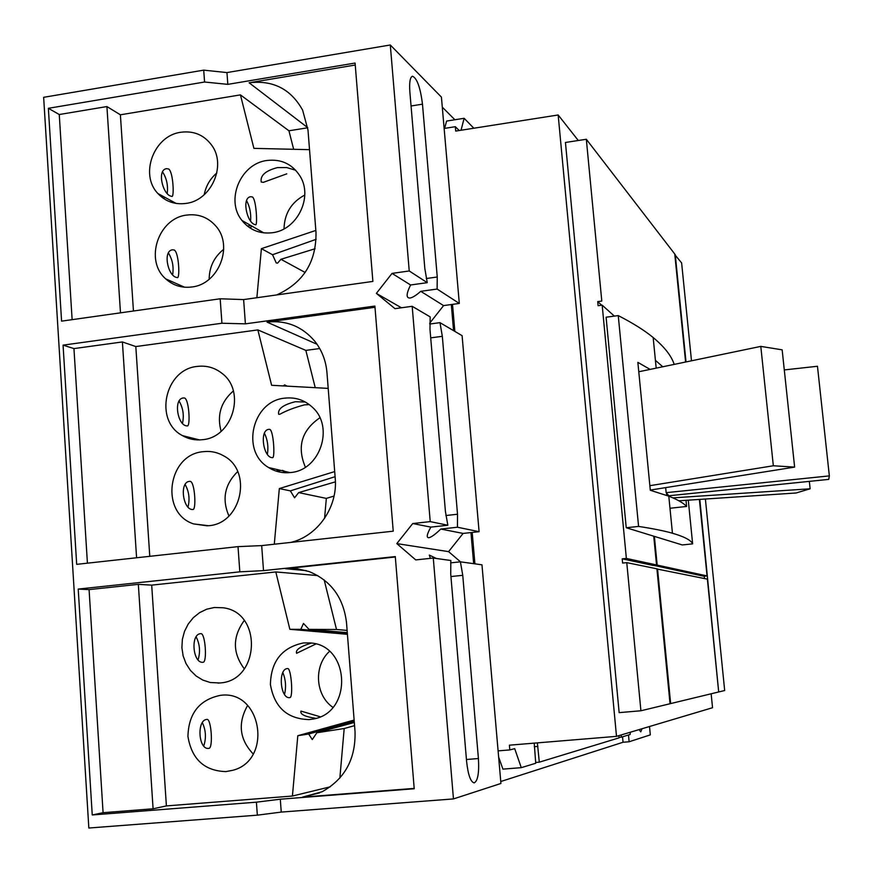 <?xml version="1.0" encoding="UTF-8"?>
<svg xmlns="http://www.w3.org/2000/svg" width="873" height="873" viewBox="0 0 873 873"><rect width="100%" height="100%" fill="white"/><g stroke="black" fill="none" stroke-linecap="round" stroke-linejoin="round"><path stroke-width="1.31" d="M760.798 346.395L773.336 465.767L794.626 467.11L782.153 349.833L760.798 346.395L638.774 371.756M809.347 481.372L810.133 488.793L796.045 492.994L678.878 500.796M784.292 369.923L817.466 366.267L829.35 475.894L828.761 479.386L668.86 495.766L666.154 492.656L665.663 487.68M773.336 465.767L649.872 485.683M794.626 467.11L650.298 490.069M810.133 488.793L672.897 497.872M829.35 475.894L666.154 492.656M669.351 501.877L669.176 500.065M686.003 500.327L686.615 506.449C683.461 503.034 677.513 499.607 668.794 496.18L650.309 490.266L637.857 362.36L650.112 369.399M686.615 506.449L669.984 508.261M655.416 360.342L662.76 366.769M688.284 500.174L692.638 543.868L682.26 544.948L654.379 536.382L657.173 565.104L707.054 575.918L699.382 499.432M674.196 364.39C671.424 355.835 664.418 346.887 653.168 337.535C644.58 330.452 632.947 323.141 618.259 315.6L638.578 526.419C652.939 528.612 664.222 530.882 672.439 533.228C684.356 536.688 691.089 540.234 692.638 543.868M656.54 564.962L652.742 565.355L622.209 558.851L626.367 558.425L656.54 564.962L653.735 536.186L626.236 527.739L606.091 317.205L618.259 315.6M626.236 527.739L638.578 526.419M657.544 568.945L670.65 703.583L718.686 691.962L707.381 579.137L656.933 569M654.379 536.382L653.768 536.448M707.054 575.918L703.856 576.245L653.364 565.289M653.386 565.486L657.173 565.104M704.522 578.559L704.293 576.202M699.808 499.411L718.686 691.896M685.6 362.022L674.764 254.021L586.329 139.265L565.442 142.474L619.143 712.63L640.913 710.775L670.038 703.736L656.911 568.814L626.77 562.638L622.613 563.063L622.209 558.851M670.65 703.583L670.028 703.638M705.395 499.04L724.677 690.521L719.112 691.863M674.84 254.709L681.627 262.926L691.481 360.8M675.255 254.654L686.014 361.935M640.913 710.775L626.77 562.638M601.726 305.212L597.71 301.611L601.792 301.065L586.329 139.265M614.374 316.113L602.174 305.157L598.103 305.703L597.71 301.611M626.367 558.425L602.174 305.157M172.679 274.504C173.836 266.625 172.45 259.51 168.5 253.159M159.999 194.668L162.596 197.309M167.245 193.184C168.151 185.305 166.623 178.245 162.64 172.036M242.901 221L243.698 222.571M247.343 226.02L250.9 225.55M250.627 220.618C251.129 213.318 249.798 206.715 246.644 200.79M188.088 506.7C189.943 498.865 189.005 491.543 185.251 484.744M182.555 423.034C184.17 415.177 183.057 407.942 179.205 401.307M267.433 453.971C268.546 446.649 267.575 439.806 264.541 433.445M176.237 277.363C167.714 275.453 162.607 250.486 172.668 249.798L174.338 250.038C178.91 252.821 179.98 277.974 177.459 277.614L176.237 277.363M223.717 249.307C214.136 256.978 209.291 266.963 209.171 279.262M170.595 196.065C162.367 193.566 156.867 169.417 166.732 168.664L168.718 169.013C173.312 172.374 174.229 196.84 172.014 196.458L170.595 196.065M216.853 172.952C210.12 178.725 205.908 185.982 204.206 194.723M249.809 227.831L252.199 226.282M254.578 224.481C246.786 222.146 241.428 197.342 250.867 196.709L252.537 197.025C256.466 200.244 257.437 225.299 255.756 224.819L254.578 224.481M304.775 195.039C291.342 202.252 284.423 213.536 284.02 228.868M192.333 509.494C182.904 509.439 179.151 481.82 189.605 481.35L190.379 481.372C194.865 482.322 196.458 509.777 192.933 509.505L192.333 509.494M237.663 471.595C224.645 484.46 221.731 499.258 228.933 515.987M278.367 470.809L276.566 469.423M186.527 425.849C177.448 425.096 173.16 398.492 183.505 397.946L184.607 398.023C189.114 399.67 190.521 426.22 187.368 425.926L186.527 425.849M233.364 390.951C220.836 401.875 216.766 415.33 221.12 431.317M271.94 457.627C263.308 457.136 259.183 429.756 268.982 429.33L269.833 429.385C273.609 430.804 275.159 458.063 272.583 457.681L271.94 457.627M319.878 417.774C301.611 430.345 296.787 446.823 305.386 467.208M534.221 743.141L535.738 763.253L521.279 767.662L514.71 748.652L509.81 749.918L509.396 745.182L616.502 736.354L712.543 707.719L711.146 693.784M578.297 140.498L558.163 114.974L455.717 131.081L455.335 126.694L459.209 130.524M616.502 736.354L558.163 114.974M461.042 130.241L464.141 118.292L473.843 128.233M618.859 735.655L619.066 737.86L539.296 762.173L537.375 742.879M630.306 732.24L630.131 734.488L621.39 737.161L621.183 734.957M286.781 173.836L263.406 182.326L261.245 182.053C260.067 175.517 265.49 170.693 277.505 167.583L286.737 167.572L295.751 170.279M309.522 149.665L253.901 148.366L240.435 94.884L288.941 130.786L293.655 149.294M355.246 65.028L249.121 82.782C273.074 79.967 290.905 89.079 302.615 110.118L307.994 130.055L316.004 232.567C316.31 262.162 303.193 282.95 276.665 294.932M186.746 215.074C198.411 213.634 208.112 217.29 215.838 226.063C233.822 245.837 218.61 284.38 191.798 286.988C181.813 288.21 173.138 285.526 165.794 278.923C144.231 260.601 158.199 218.097 186.746 215.074M180.929 132.249C193.577 130.623 203.747 134.835 211.441 144.874C226.991 164.932 211.441 200.604 185.927 203.431C174.796 204.839 165.466 201.543 157.937 193.555C139.287 174.491 153.932 135.457 180.929 132.249M266.985 160.479C281.357 158.842 292.411 164.113 300.148 176.281C313.254 197.211 297.126 230.025 272.431 232.72C259.903 234.16 249.743 230.068 241.941 220.454C225.223 200.266 240.555 163.557 266.985 160.479M315.088 248.74L280.942 259.292L277.527 263.177L276.228 262.926L272.551 254.73L316.146 239.322M305.157 272.474L280.942 259.292M315.84 230.439L261.398 248.663L272.551 254.73M309.293 404.603L304.491 404.865C294.637 407.473 286.377 410.626 279.698 414.326L278.673 414.271C277.57 408.946 283.125 404.756 295.336 401.722L305.277 402.006M283.332 385.931L284.609 384.873L287.108 386.139M328.193 388.387L271.612 385.288L257.862 329.907L305.845 350.389L315.24 387.677M374.986 307.285L267.007 322.104C286.257 320.02 302.189 326.415 314.837 341.288C321.886 350.291 325.935 360.735 326.96 372.596L335.221 478.24C337.949 507.027 317.663 536.229 290.742 542.417M203.365 451.679C210.655 450.85 217.475 452.269 223.815 455.935C252.974 471.104 241.537 523.735 208.571 525.721L193.697 523.931C159.584 513.248 167.594 454.211 203.365 451.679M197.374 366.409C206.552 365.329 214.769 367.642 222.004 373.36C246.284 391.213 232.72 437.471 202.525 439.686C195.345 440.505 188.644 439.152 182.446 435.616C153.615 420.775 164.833 369.083 197.374 366.409M284.925 398.143C295.445 397.008 304.612 400.052 312.414 407.276C334.708 426.821 320.096 470.471 290.545 472.533C282.645 473.384 275.344 471.726 268.666 467.557C240.381 451.396 252.308 400.685 284.925 398.143M284.991 472.74L282.361 470.34L288.243 472.73M335.396 481.852L298.653 492.612L294.561 497.806L290.36 490.877L335.09 476.68M334.053 496.05L326.338 498.396L298.653 492.612M334.697 471.584L279.327 488.564L290.36 490.877M442.327 336.323L457.528 514.23L457.452 527.227L479.091 531.69L462.101 335.669L439.981 322.65L442.327 336.323L430.705 337.862M642.048 728.737L640.749 731.858L639.123 729.61M479.091 531.69L470.973 532.574L473.646 563.663M444.619 128.375L446.605 121.063L464.141 118.292M455.335 126.694L444.139 128.451M452.52 304.371L454.855 331.402M472.195 532.443L474.912 563.838M498.101 750.878L509.81 749.918M521.279 767.662L502.924 769.124L498.636 757.066M539.296 762.173L535.662 762.456M621.39 737.161L619.022 737.347M198.171 659.562C200.441 651.749 199.808 644.274 196.283 637.137M459.307 303.444L441.422 97.11L390.296 44.981L409.23 270.968L427.257 282.666L424.845 268.666L409.863 91.905C409.208 82.378 410.081 77.151 412.471 76.213C417.054 78.243 420.382 87.551 422.477 104.16L437.253 276.992L437.111 289.05L459.307 303.444L451.308 304.535L453.567 330.638M429.723 323.185L443.582 305.594L420.731 291.32L437.111 289.05M443.582 305.594L451.308 304.535M427.257 282.666L410.594 284.98C406.196 293.852 406 298.206 410.004 298.031C412.58 297.606 416.159 295.369 420.731 291.32M439.981 322.65L429.723 324.036M412.187 306.303L430.225 521.618L447.838 525.24L445.416 511.425L429.985 329.35L430.16 316.877L412.187 306.303L394.967 308.66L376.372 293.383L392.042 273.391L409.23 270.968M307.765 127.764L288.941 130.786M120.485 312.84L106.91 106.561L120.387 114.8L240.435 94.884M72.132 319.649L59.255 114.527L106.91 106.561M133.449 311.006L120.387 114.8M256.869 297.715L261.398 248.663M319.714 348.545L305.845 350.389M326.338 498.396L324.56 518.398M136.592 557.771L122.395 341.943L135.817 346.559L257.862 329.907M87.42 563.172L73.954 348.589L122.395 341.943M149.774 556.319L135.817 346.559M274.286 544.217L279.327 488.564M447.838 525.24L430.88 527.106C426.875 534.221 426.188 537.757 428.807 537.703C431.229 537.31 435.223 534.418 440.8 529.049L457.452 527.227M433.281 558.054L453.458 798.926L500.927 783.474L481.972 564.82L460.409 561.83L462.755 575.318L478.415 758.528C479.244 772.878 477.837 780.997 474.181 782.895C470.602 781.968 468.081 774.864 466.619 761.583L450.719 573.954L450.828 560.499L433.281 558.054L415.744 559.909L396.8 543.595L448.58 551.638L463.105 533.425L440.8 529.049M463.105 533.425L470.973 532.574M628.495 734.99L629.127 741.766L623.038 742.257L500.753 781.521M649.512 726.511L650.32 734.87L629.127 741.766M442.295 107.15L454.877 119.754M623.038 742.257L622.525 736.812M203.846 745.695C206.312 737.892 205.864 730.319 202.492 722.986M202.929 662.28C192.846 663.6 190.194 633.929 200.714 633.656L200.943 633.645C205.351 633.22 207.338 662.52 203.06 662.269L202.929 662.28M245.4 323.85L374.888 306.063L393.232 531.177L261.682 545.603L238.013 546.629L76.682 564.351L63.063 345.141L221.938 323.239L245.4 323.85L243.622 299.581L220.171 298.784L61.579 321.144L48.364 108.307L204.577 82.018L227.82 84.365L226.958 72.579L390.296 44.981M227.82 84.365L355.082 63.052L372.88 281.422L243.622 299.581M410.594 284.98L392.042 273.391M376.372 293.383L401.427 307.776M430.88 527.106L412.733 523.538L430.225 521.618M204.577 82.018L203.715 70.146L43.65 97.318L88.839 828.019L257.339 815.164L256.4 802.178L92.243 814.967L78.221 589.079L239.824 571.837L263.515 570.615L261.682 545.603M203.715 70.146L226.958 72.579M59.255 114.527L48.364 108.307M221.938 323.239L220.171 298.784M73.954 348.589L63.063 345.141M239.824 571.837L238.013 546.629M396.8 543.595L412.733 523.538M460.497 561.841L448.58 551.638M453.458 798.926L281.248 812.086L257.339 815.164M244.244 620.528C232.436 636.81 232.469 652.928 244.331 668.871M284.609 694.133C286.268 686.833 285.722 679.751 282.983 672.887M208.898 748.368L208.745 748.39C198.258 750.027 196.611 719.745 206.89 719.428L206.956 719.417C211.244 718.348 213.361 748.15 208.898 748.368M219.625 682.97L210.251 682.5L202.82 680.089L196.109 675.997L190.412 670.409L186.025 663.6L183.134 655.918L181.9 647.722L182.359 639.407L184.509 631.365L188.219 624.009L193.326 617.658L199.59 612.65L206.694 609.201L214.322 607.499L223.03 607.772C262.86 612.224 259.903 681.224 219.625 682.97L218.01 683.079M324.189 579.945L336.509 629.488L347.116 630.415M138.338 584.353L153.091 808.791L103.079 812.698L89.079 589.602L138.338 584.353L151.695 585.128L275.813 571.946L317.794 575.602M414.184 788.395L302.516 797.125L322.104 791.746C344.835 779.011 355.802 758.932 355.027 731.509L346.505 622.591C343.46 597.623 330.998 580.61 309.118 571.564L297.431 568.781L285.438 568.694L395.327 556.996M263.515 570.615L395.294 556.581L414.217 788.755L280.298 799.21L256.4 802.178M89.079 589.602L78.221 589.079M281.248 812.086L280.298 799.21M103.079 812.698L92.243 814.967M153.091 808.791L166.394 805.91L151.695 585.128M436.358 558.48L429.309 555.086L430.389 558.36M460.409 561.83L450.588 562.856M275.813 571.946L289.847 629.302L300.803 629.346L303.488 623.442L309.031 629.378L347.29 632.63M309.031 629.378L336.509 629.488M289.803 697.614L289.781 697.625C280.189 699.251 277.756 668.696 287.555 668.543L287.632 668.543C291.222 667.78 293.47 697.909 289.803 697.614M329.459 651.411C313.505 665.892 315.24 695.235 332.875 707.337M247.626 705.439C237.598 723.182 239.453 739.355 253.192 753.956M225.856 771.601C204.337 770.881 191.7 759.161 187.935 736.43C188.59 713.383 199.437 699.677 220.487 695.323L220.934 695.279C261.856 689.932 273.063 760.405 232.567 770.346L225.856 771.601M309.195 719.592C287.272 719.014 274.351 707.316 270.412 684.497C270.979 661.308 281.979 647.46 303.411 642.943L309.708 642.921C350.269 644.372 353.183 713.317 312.698 719.101L309.195 719.592M330.267 786.824L292.422 796.034L166.394 805.91M292.422 796.034L297.802 735.71L354.132 720.05M347.421 634.311L289.847 629.302M347.356 633.471L300.803 629.346M354.569 725.638L344.191 728.519L339.859 778.072M315.797 644.023L296.602 653.299C295.314 649.872 300.214 646.478 311.312 643.095M354.318 722.462L316.877 732.753L312.261 739.573L308.693 734.018L297.802 735.71M344.191 728.519L316.877 732.753M315.84 718.337C304.983 716.744 300.017 714.321 300.945 711.08L320.151 716.755M308.693 734.018L354.22 721.251M457.528 514.23L445.874 515.528M537.888 746.415L534.265 746.71M437.253 276.992L426.275 278.531M422.477 104.16L411.052 105.993M249.121 82.782L307.754 127.698M267.007 322.104L317.063 344.289M285.438 568.694L306.325 570.636M302.516 797.125L319.693 792.848M478.415 758.528L466.444 759.499M462.755 575.318L450.937 576.54M666.765 495.417L666.514 492.798M653.168 337.535L656.18 368.133M668.794 496.18L672.439 533.228M164.255 197.658L165.215 197.505M184.585 287.217L165.794 278.923M176.15 203.442L157.937 193.555M263.788 232.873L241.941 220.454M207.316 525.841L193.697 523.931M199.568 439.916L182.446 435.616M290.022 472.599L285.908 471.627M282.23 470.754L268.666 467.557M276.086 471.082L281.095 470.492"/></g></svg>
